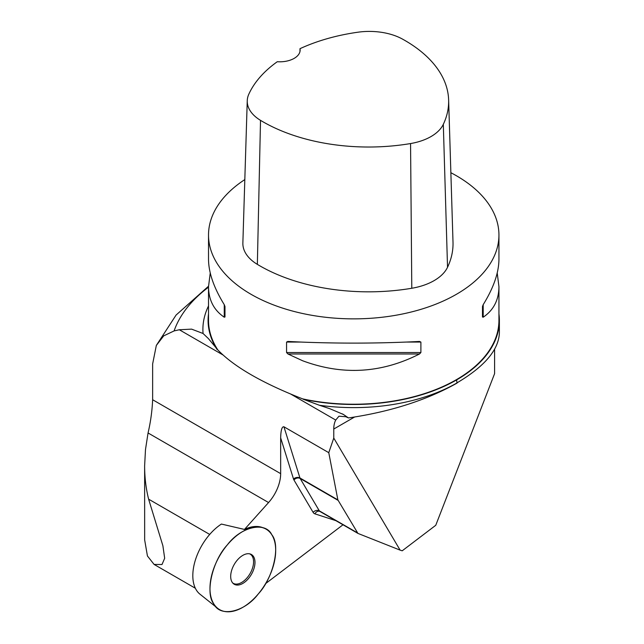 <?xml version="1.0" encoding="UTF-8"?>
<svg xmlns="http://www.w3.org/2000/svg" width="644" height="644" viewBox="0 0 644 644"><rect width="100%" height="100%" fill="white"/><g stroke="black" fill="none" stroke-linecap="round" stroke-linejoin="round"><path stroke-width="0.97" d="M450.864 172.713A145.214 83.841 180 0 1 456.411 175.748A145.214 83.841 180 0 1 498.939 235.028L498.939 259.282C498.842 272.694 493.594 287.82 483.201 304.66L482.477 306.504L482.477 316.993L483.201 317.202C493.594 310.158 498.842 299.983 498.939 286.661L498.939 320.398A145.214 83.841 180 0 1 302.616 398.869C262.213 383.019 233.941 366.702 217.809 349.901A145.214 83.841 180 0 1 208.519 320.398L208.519 286.661C208.616 299.983 213.864 310.158 224.257 317.202L224.981 316.993L224.981 306.504L224.257 304.66C213.864 287.82 208.616 272.694 208.519 259.282L208.519 235.028A145.214 83.841 180 0 1 244.817 179.579M287.973 341.449L286.564 342.061L286.564 352.542L287.973 353.991L302.616 360.753C342.471 375.581 381.425 373.327 419.486 353.991L420.894 352.542L420.894 342.061L419.486 341.449C381.425 343.405 342.471 343.63 302.616 342.133L287.755 341.441M498.939 235.028A145.214 83.841 180 0 1 302.616 313.499A145.214 83.841 180 0 1 208.519 235.028M498.939 286.661L497.216 272.967M210.242 272.967L208.519 286.661M144.626 465.837L144.659 539.905L147.436 555.981L154.101 564.434L161.998 564.522L164.671 558.276L162.884 545.742L148.611 499.156C145.963 488.514 144.634 477.405 144.626 465.837L145.488 449.568L148.056 432.969C150.615 422.005 152.145 410.928 152.636 399.731L152.636 363.941L156.323 345.45L163.705 335.87L174.105 330.919L179.33 329.76L191.582 329.132L203.053 333.487A150.833 87.085 180 0 1 208.519 305.924M494.592 349.289L494.592 373.657L435.755 525.287L402.202 550.805L400.117 550.129L333.769 438.073L333.769 429.033A29.044 16.768 60 0 1 335.725 420.057L290.871 394.16M265.586 583.625L342.994 524.779M217.672 608.306A46.465 26.831 -60 0 1 213.856 603.991A46.465 26.831 -60 0 1 222.132 551.868A46.465 26.831 -60 0 1 263.959 528.128A46.465 26.831 -60 0 1 266.069 582.796A46.465 26.831 -60 0 1 217.672 608.306L199.954 594.171A43.068 24.866 120 0 1 196.412 590.17A43.068 24.866 120 0 1 221.407 524.063L244.47 529.432L268.564 502.545A29.624 17.106 120 0 0 280.663 473.646L280.663 437.88C280.856 430.128 281.959 426.433 283.948 426.795L299.943 477.985L337.867 499.881L357.935 533.409L400.117 550.129M302.616 398.869L303.356 399.296A145.649 84.09 0 0 0 456.717 379.855A14.522 8.38 -120 0 0 457.023 382.914L457.023 383.108C426.731 400.133 390.554 411.749 348.476 417.94L345.82 416.749L338.961 416.201L335.725 420.057M303.356 399.296L319.392 405.253A146.083 84.34 0 0 0 457.023 382.914M203.053 333.487L208.398 338.591L217.809 349.901M319.392 405.253L329.921 408.747L343.437 414.47L348.476 417.94M456.717 379.855A145.649 84.09 0 0 0 499.374 320.398L499.374 332.9C498.738 349.813 484.618 366.468 457.015 382.85M499.374 320.398A145.649 84.09 0 0 0 498.939 313.894M333.769 438.073L328.77 452.676L283.948 426.795M208.519 313.894A145.649 84.09 0 0 0 208.084 320.398A145.649 84.09 0 0 0 217.068 349.475M224.981 316.993L224.981 306.504M263.959 528.128L262.68 527.621A46.263 26.71 120 0 0 244.47 529.432M328.77 452.676L337.867 499.881M232.742 583.013A16.881 9.749 120 0 0 249.84 573.973A16.881 9.749 120 0 0 250.081 554.073A16.881 9.749 120 0 0 249.598 553.824M299.991 48.686A149.545 86.336 180 0 1 358 32.2A47.898 27.652 180 0 1 402.468 39.083A149.545 86.336 180 0 1 448.626 99.941L453.006 242.176A153.924 88.864 180 0 1 447.532 267.284A52.277 30.179 180 0 1 411.79 288.262A153.924 88.864 180 0 1 257.35 264.37A52.277 30.179 180 0 1 242.869 242.981L247.248 100.746A47.898 27.652 180 0 1 248.793 94.241A149.545 86.336 180 0 1 277.29 61.719A20.326 11.737 180 0 0 300.128 50.071A20.326 11.737 180 0 0 299.991 48.686L299.975 51.512M448.626 99.941A149.545 86.336 180 0 1 443.314 124.332A47.898 27.652 180 0 1 410.558 143.556A149.545 86.336 180 0 1 260.514 120.348A47.898 27.652 180 0 1 247.248 100.746M251.426 554.508A17.179 9.918 -60 0 1 250.87 575.269A17.179 9.918 -60 0 1 233.233 583.52A17.179 9.918 -60 0 1 234.247 564.426A17.179 9.918 -60 0 1 250.283 554.001A17.179 9.918 -60 0 1 251.426 554.508M213.856 603.991C204.897 593.406 212.319 560.884 227.348 544.856C241.001 526.639 265.449 521.093 271.816 534.77C280.768 545.355 273.346 577.877 258.316 593.905C244.672 612.13 220.216 617.677 213.856 603.991M268.564 502.545L148.056 432.969M209.711 534.431L148.611 499.156M222.832 354.876L179.33 329.76M152.636 399.731L280.663 473.646M208.519 287.176A183.17 105.753 0 0 0 174.105 330.919M224.257 317.202L224.257 304.66M420.894 342.061L406.694 342.061M300.764 342.061L286.564 342.061M420.894 352.542L286.564 352.542M419.486 353.991L287.973 353.991M483.201 304.66L483.201 317.202M335.862 520.658L314.932 513.856A9.29 5.369 -60 0 1 313.121 512.366L293.946 479.989A9.29 5.369 -60 0 1 293.519 479.015A4.645 3.349 -17.4 0 1 299.943 477.985A4.645 2.681 120 0 0 300.16 478.476L319.335 510.853L357.219 532.725M338.044 500.348L300.16 478.476A4.645 3.606 149.4 0 0 293.946 479.989M313.121 512.366A4.645 3.606 149.4 0 1 319.335 510.853A4.645 2.681 120 0 0 319.939 511.465L357.983 533.433M293.519 479.015L280.663 437.88M314.932 513.856A4.645 3.767 108 0 1 319.649 511.336A4.645 3.767 108 0 1 319.843 511.408M354.53 417.046L333.769 429.033M443.314 124.332L447.532 267.284M410.558 143.556L411.79 288.262M260.514 120.348L257.35 264.37M195.349 588.246L154.101 564.434M342.375 413.883L343.429 414.486M208.519 286.226L176.094 315.045L156.315 345.45"/></g></svg>
